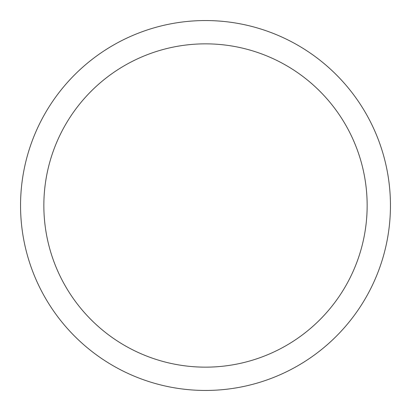 <?xml version="1.0" encoding="UTF-8"?>
<svg xmlns="http://www.w3.org/2000/svg" width="411" height="411" viewBox="0 0 411 411"><rect width="100%" height="100%" fill="white"/><g stroke="black" fill="none" stroke-linecap="round" stroke-linejoin="round"><path stroke-width="0.62" d="M205.5 20.55A184.95 184.95 0 0 1 390.45 205.5A184.95 184.95 0 0 1 205.5 390.45A184.95 184.95 0 0 1 20.55 205.5A184.95 184.95 0 0 1 205.5 20.55M205.5 367.151A161.651 161.651 0 0 1 43.849 205.5A161.651 161.651 0 0 1 205.5 43.849A161.651 161.651 0 0 1 367.151 205.5A161.651 161.651 0 0 1 205.5 367.151"/></g></svg>
